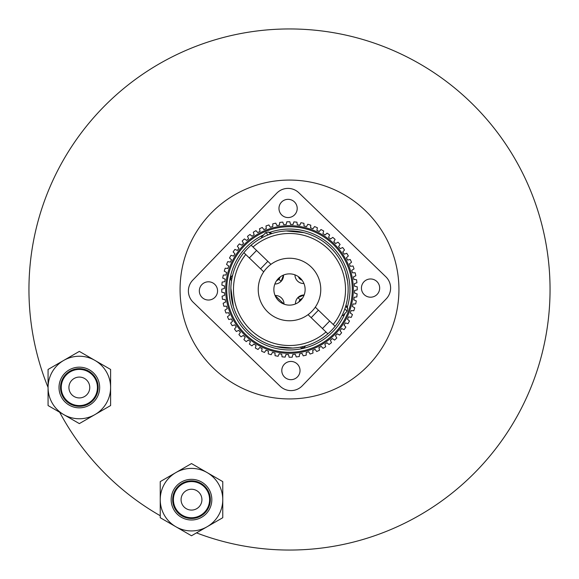 <?xml version="1.0" encoding="UTF-8"?>
<svg xmlns="http://www.w3.org/2000/svg" width="579" height="579" viewBox="0 0 579 579"><rect width="100%" height="100%" fill="white"/><g stroke="black" fill="none" stroke-linecap="round" stroke-linejoin="round"><path stroke-width="0.87" d="M191.497 479.332A20.33 20.33 0 0 0 171.167 499.663A20.33 20.33 0 0 0 191.497 519.993A20.33 20.33 0 0 0 211.827 499.663A20.33 20.33 0 0 0 191.497 479.332M191.497 518.495A18.832 18.832 0 0 1 172.665 499.663A18.832 18.832 0 0 1 191.497 480.831A18.832 18.832 0 0 1 210.336 499.663A18.832 18.832 0 0 1 191.497 518.495M191.497 468.397A31.266 31.266 0 0 1 222.763 499.663A31.266 31.266 0 0 1 191.497 530.929A31.266 31.266 0 0 1 160.231 499.663A31.266 31.266 0 0 1 191.497 468.397M191.497 481.576A18.087 18.087 0 0 1 209.591 499.663A18.087 18.087 0 0 1 191.497 517.756A18.087 18.087 0 0 1 173.41 499.663A18.087 18.087 0 0 1 191.497 481.576M191.497 489.241A10.422 10.422 0 0 0 181.075 499.663A10.422 10.422 0 0 0 191.497 510.085A10.422 10.422 0 0 0 201.919 499.663A10.422 10.422 0 0 0 191.497 489.241M191.497 463.562L222.763 481.612L222.763 517.713L191.497 535.763L160.231 517.713L160.231 481.612L191.497 463.562M48.071 387.474A260.55 260.55 0 0 1 289.5 28.95A260.55 260.55 0 0 1 550.05 289.5A260.55 260.55 0 0 1 196.491 532.883M180.069 289.5A109.431 109.431 0 0 1 289.5 180.069A109.431 109.431 0 0 1 398.931 289.5A109.431 109.431 0 0 1 289.5 398.931A109.431 109.431 0 0 1 180.069 289.5M160.231 515.723A260.55 260.55 0 0 1 59.68 412.255M79.337 367.173A20.33 20.33 0 0 0 59.007 387.503A20.33 20.33 0 0 0 79.337 407.833A20.33 20.33 0 0 0 99.668 387.503A20.33 20.33 0 0 0 79.337 367.173M79.337 406.335A18.832 18.832 0 0 1 60.505 387.503A18.832 18.832 0 0 1 79.337 368.664A18.832 18.832 0 0 1 98.169 387.503A18.832 18.832 0 0 1 79.337 406.335M79.337 356.237A31.266 31.266 0 0 1 110.603 387.503A31.266 31.266 0 0 1 79.337 418.769A31.266 31.266 0 0 1 48.071 387.503A31.266 31.266 0 0 1 79.337 356.237M79.337 369.409A18.087 18.087 0 0 1 97.424 387.503A18.087 18.087 0 0 1 79.337 405.589A18.087 18.087 0 0 1 61.244 387.503A18.087 18.087 0 0 1 79.337 369.409M79.337 377.081A10.422 10.422 0 0 0 68.915 387.503A10.422 10.422 0 0 0 79.337 397.925A10.422 10.422 0 0 0 89.759 387.503A10.422 10.422 0 0 0 79.337 377.081M79.337 351.395L110.603 369.453L110.603 405.553L79.337 423.604L48.071 405.553L48.071 369.453L79.337 351.395M192.785 280.127L276.762 193.169L192.785 280.127A15.633 15.633 0 0 0 193.169 302.238L280.127 386.215L193.169 302.238M386.215 298.873L302.238 385.831L386.215 298.873A15.633 15.633 0 0 0 385.831 276.762L298.873 192.785L385.831 276.762M281.524 202.114A9.119 9.119 0 0 0 281.749 215.004A9.119 9.119 0 0 0 294.646 214.78A9.119 9.119 0 0 0 294.422 201.89A9.119 9.119 0 0 0 281.524 202.114M363.996 281.749A9.119 9.119 0 0 0 364.22 294.646A9.119 9.119 0 0 0 377.11 294.422A9.119 9.119 0 0 0 376.886 281.524A9.119 9.119 0 0 0 363.996 281.749M284.354 364.22A9.119 9.119 0 0 0 284.579 377.11A9.119 9.119 0 0 0 297.476 376.886A9.119 9.119 0 0 0 297.251 363.996A9.119 9.119 0 0 0 284.354 364.22M201.89 284.579A9.119 9.119 0 0 0 202.114 297.476A9.119 9.119 0 0 0 215.004 297.251A9.119 9.119 0 0 0 214.78 284.354A9.119 9.119 0 0 0 201.89 284.579M280.127 386.215A15.633 15.633 0 0 0 302.238 385.831M298.873 192.785A15.633 15.633 0 0 0 276.762 193.169M300.747 300.356A15.633 15.633 0 0 1 278.644 300.747A15.633 15.633 0 0 1 278.253 278.644A15.633 15.633 0 0 1 300.356 278.253A15.633 15.633 0 0 1 300.747 300.356M267.013 267.78A31.266 31.266 0 0 1 311.22 267.013A31.266 31.266 0 0 1 311.987 311.22A31.266 31.266 0 0 1 267.78 311.987A31.266 31.266 0 0 1 267.013 267.78M298.822 302.05A5.472 5.472 0 0 1 300.139 299.777L302.368 298.38A5.472 5.472 0 0 0 300.139 299.777L297.896 297.606L304.141 294.979A8.598 8.598 0 0 0 295.485 303.939M283.515 275.061L281.104 281.394A8.598 8.598 0 0 0 283.515 275.061M275.061 295.485L284.021 304.141A8.598 8.598 0 0 0 275.061 295.485M298.38 276.632A5.472 5.472 0 0 0 302.05 280.178M276.632 280.62A5.472 5.472 0 0 0 278.861 279.223L280.178 276.95A5.472 5.472 0 0 1 278.861 279.223L281.104 281.394A8.598 8.598 0 0 1 274.859 284.021M279.693 301.673L277.674 299.719M294.979 274.859A8.598 8.598 0 0 0 303.939 283.515M324.833 344.223L325.709 346.756L324.833 344.223A65.138 65.138 0 0 0 326.997 342.761L329.017 344.519A67.743 67.743 0 0 0 331.492 342.659L330.363 340.228A65.138 65.138 0 0 0 332.36 338.549L334.553 340.09A67.743 67.743 0 0 0 336.819 337.977L335.444 335.675A65.138 65.138 0 0 0 337.253 333.801L339.598 335.103L337.253 333.801M272.803 226.541L272.76 223.856L272.803 226.541A65.138 65.138 0 0 0 270.299 227.257L268.917 224.956A67.743 67.743 0 0 0 265.985 225.969L266.311 228.633A65.138 65.138 0 0 0 263.901 229.602L262.287 227.467A67.743 67.743 0 0 0 259.472 228.777L260.08 231.383A65.138 65.138 0 0 0 257.778 232.606L255.947 230.652A67.743 67.743 0 0 0 253.291 232.244L254.167 234.777A65.138 65.138 0 0 0 252.003 236.239L249.983 234.481A67.743 67.743 0 0 0 247.508 236.341L248.637 238.772A65.138 65.138 0 0 0 246.64 240.451L244.447 238.91A67.743 67.743 0 0 0 242.181 241.023L243.556 243.325A65.138 65.138 0 0 0 241.747 245.199L239.402 243.897L241.747 245.199M279.476 225.137L279.708 222.466L279.476 225.137A65.138 65.138 0 0 0 276.907 225.593L275.778 223.161A67.743 67.743 0 0 0 272.76 223.856M293.075 224.464L293.857 221.895L293.075 224.464A65.138 65.138 0 0 0 290.47 224.37L289.869 221.757A67.743 67.743 0 0 0 286.771 221.815L286.258 224.442A65.138 65.138 0 0 0 283.659 224.623L282.784 222.09A67.743 67.743 0 0 0 279.708 222.466M335.675 243.556L337.977 242.181L335.675 243.556A65.138 65.138 0 0 0 333.801 241.747L335.103 239.402A67.743 67.743 0 0 0 332.766 237.368L330.623 238.982A65.138 65.138 0 0 0 328.568 237.383L329.617 234.915A67.743 67.743 0 0 0 327.077 233.134L325.116 234.965A65.138 65.138 0 0 0 322.908 233.583L323.69 231.021A67.743 67.743 0 0 0 320.976 229.516L319.224 231.535A65.138 65.138 0 0 0 316.879 230.399L317.393 227.764A67.743 67.743 0 0 0 314.535 226.555L313 228.748A65.138 65.138 0 0 0 310.554 227.858L310.785 225.188A67.743 67.743 0 0 0 307.818 224.283L306.523 226.628A65.138 65.138 0 0 0 303.989 225.998L303.946 223.313A67.743 67.743 0 0 0 300.899 222.727L299.857 225.188A65.138 65.138 0 0 0 297.273 224.826L296.947 222.17A67.743 67.743 0 0 0 293.857 221.895M339.598 335.103A67.743 67.743 0 0 0 341.632 332.766L340.018 330.623A65.138 65.138 0 0 0 341.617 328.568L344.085 329.617A67.743 67.743 0 0 0 345.866 327.077L344.035 325.116A65.138 65.138 0 0 0 345.417 322.908L347.979 323.69A67.743 67.743 0 0 0 349.484 320.976L347.465 319.224A65.138 65.138 0 0 0 348.601 316.879L351.236 317.393A67.743 67.743 0 0 0 352.445 314.535L350.252 313A65.138 65.138 0 0 0 351.142 310.554L353.812 310.785A67.743 67.743 0 0 0 354.717 307.818L352.372 306.523A65.138 65.138 0 0 0 353.002 303.989L355.687 303.946A67.743 67.743 0 0 0 356.273 300.899L353.812 299.857A65.138 65.138 0 0 0 354.174 297.273L356.83 296.947A67.743 67.743 0 0 0 357.105 293.857L354.536 293.075A65.138 65.138 0 0 0 354.63 290.47L357.243 289.869A67.743 67.743 0 0 0 357.185 286.771L354.558 286.258A65.138 65.138 0 0 0 354.377 283.659L356.91 282.784A67.743 67.743 0 0 0 356.534 279.708L353.863 279.476A65.138 65.138 0 0 0 353.407 276.907L355.839 275.778A67.743 67.743 0 0 0 355.144 272.76L352.459 272.803A65.138 65.138 0 0 0 351.743 270.299L354.044 268.917A67.743 67.743 0 0 0 353.031 265.985L350.367 266.311A65.138 65.138 0 0 0 349.398 263.901L351.533 262.287A67.743 67.743 0 0 0 350.223 259.472L347.617 260.08A65.138 65.138 0 0 0 346.394 257.778L348.348 255.947A67.743 67.743 0 0 0 346.756 253.291L344.223 254.167A65.138 65.138 0 0 0 342.761 252.003L344.519 249.983A67.743 67.743 0 0 0 342.659 247.508L340.228 248.637A65.138 65.138 0 0 0 338.549 246.64L340.09 244.447L338.549 246.64M243.585 245.156A63.835 63.835 0 0 1 333.844 243.585A63.835 63.835 0 0 1 335.415 333.844A63.835 63.835 0 0 1 245.156 335.415A63.835 63.835 0 0 1 243.585 245.156A63.835 63.835 0 0 0 245.156 335.415A63.835 63.835 0 0 0 335.415 333.844M345.026 313.398A60.448 60.448 0 0 1 247.508 332.983A60.448 60.448 0 0 1 263.684 234.842M337.977 242.181A67.743 67.743 0 0 1 340.09 244.447M336.594 243.006L336.138 243.281M328.988 236.391L328.778 236.883M331.905 238.02L332.332 237.694M341.682 247.957L342.167 247.732M345.743 253.638L345.236 253.812M355.607 286.46L356.664 286.67L355.607 286.46M355.687 303.946L353.002 303.989M352.995 272.796L353.53 272.781L352.995 272.796M355.839 275.778L353.407 276.907M354.399 279.519L354.927 279.57M350.679 262.931L349.825 263.575M351.967 266.116L352.502 266.05L351.967 266.116M347.176 257.047L346.785 257.409L347.176 257.047M351.569 313.919L352.01 314.231M349.658 317.082L350.186 317.183M345.135 326.295L345.497 326.686L345.135 326.295M343.593 329.408L343.101 329.198L343.593 329.408M339.128 334.843L338.657 334.582M331.043 341.682L331.268 342.167M325.709 346.756A67.743 67.743 0 0 1 323.053 348.348L321.222 346.394A65.138 65.138 0 0 1 318.92 347.617L319.528 350.223A67.743 67.743 0 0 1 316.713 351.533L315.099 349.398A65.138 65.138 0 0 1 312.689 350.367L313.015 353.031A67.743 67.743 0 0 1 310.083 354.044L308.701 351.743A65.138 65.138 0 0 1 306.197 352.459L306.24 355.144A67.743 67.743 0 0 1 303.222 355.839L302.093 353.407A65.138 65.138 0 0 1 299.524 353.863L299.292 356.534A67.743 67.743 0 0 1 296.216 356.91L295.341 354.377A65.138 65.138 0 0 1 292.742 354.558L292.229 357.185A67.743 67.743 0 0 1 289.131 357.243L288.53 354.63A65.138 65.138 0 0 1 285.925 354.536L285.143 357.105A67.743 67.743 0 0 1 282.053 356.83L281.727 354.174A65.138 65.138 0 0 1 279.143 353.812L278.101 356.273A67.743 67.743 0 0 1 275.054 355.687L275.011 353.002L275.054 355.687M289.008 356.722L288.769 355.672M271.703 353.783L271.442 354.247L271.703 353.783M268.352 352.213L268.309 352.741M316.395 351.106L315.75 350.252M306.226 354.066L306.233 354.609L306.226 354.066M299.481 354.399L299.386 355.463M255.469 347.472L255.621 346.959M253.493 344.404L252.705 345.135L253.493 344.404M249.592 343.593L249.802 343.101L249.592 343.593M275.011 353.002A65.138 65.138 0 0 1 272.477 352.372L271.182 354.717A67.743 67.743 0 0 1 268.215 353.812L268.446 351.142A65.138 65.138 0 0 1 266 350.252L264.465 352.445A67.743 67.743 0 0 1 261.607 351.236L262.121 348.601A65.138 65.138 0 0 1 259.776 347.465L258.024 349.484A67.743 67.743 0 0 1 255.31 347.979L256.092 345.417A65.138 65.138 0 0 1 253.884 344.035L251.923 345.866A67.743 67.743 0 0 1 249.383 344.085L250.432 341.617A65.138 65.138 0 0 1 248.377 340.018L246.234 341.632A67.743 67.743 0 0 1 243.897 339.598L245.199 337.253A65.138 65.138 0 0 1 243.325 335.444L241.023 336.819A67.743 67.743 0 0 1 238.91 334.553L240.451 332.36A65.138 65.138 0 0 1 238.772 330.363L236.341 331.492A67.743 67.743 0 0 1 234.481 329.017L236.239 326.997A65.138 65.138 0 0 1 234.777 324.833L232.244 325.709A67.743 67.743 0 0 1 230.652 323.053L232.606 321.222A65.138 65.138 0 0 1 231.383 318.92L228.777 319.528A67.743 67.743 0 0 1 227.467 316.713L229.602 315.099L227.467 316.713M233.257 325.362L232.751 325.536L233.257 325.362M229.602 315.099A65.138 65.138 0 0 1 228.633 312.689L225.969 313.015A67.743 67.743 0 0 1 224.956 310.083L227.257 308.701A65.138 65.138 0 0 1 226.541 306.197L223.856 306.24A67.743 67.743 0 0 1 223.161 303.222L225.593 302.093A65.138 65.138 0 0 1 225.137 299.524L222.466 299.292A67.743 67.743 0 0 1 222.09 296.216L224.623 295.341A65.138 65.138 0 0 1 224.442 292.742L221.815 292.229A67.743 67.743 0 0 1 221.757 289.131L224.37 288.53A65.138 65.138 0 0 1 224.464 285.925L221.895 285.143A67.743 67.743 0 0 1 222.17 282.053L224.826 281.727A65.138 65.138 0 0 1 225.188 279.143L222.727 278.101A67.743 67.743 0 0 1 223.313 275.054L225.998 275.011A65.138 65.138 0 0 1 226.628 272.477L224.283 271.182A67.743 67.743 0 0 1 225.188 268.215L227.858 268.446A65.138 65.138 0 0 1 228.748 266L226.555 264.465A67.743 67.743 0 0 1 227.764 261.607L230.399 262.121L227.764 261.607M228.292 261.715L228.814 261.817M224.695 278.933L223.711 278.513M225.687 271.956L224.753 271.442L225.687 271.956M224.073 299.43L223.537 299.386M223.328 288.769L222.799 288.892M300.067 224.695L300.487 223.711L300.067 224.695M303.953 223.849L303.968 224.384L303.953 223.849M307.297 225.217L307.558 224.753L307.297 225.217M317.082 229.342L317.285 228.292L317.082 229.342M323.531 231.528L323.379 232.041L323.531 231.528M326.295 233.865L326.686 233.503L326.295 233.865M269.467 225.875L270.024 226.794M272.781 225.47L272.774 224.934M266.181 227.561L266.116 227.033M256.316 231.043L256.678 231.434L256.316 231.043M259.718 229.82L259.595 229.298M244.447 238.91L246.64 240.451M240.813 244.678L241.284 244.939L240.813 244.678M243.006 242.406L242.731 241.942M334.322 240.813L334.061 241.284M352.843 306.783L353.783 307.297M351.236 317.393L348.601 316.879L351.236 317.393M325.536 346.249L325.362 345.743M281.987 356.302L281.857 355.238L281.987 356.302M265.696 350.693L265.385 351.127M244.678 338.187L244.939 337.716M230.341 319.167L229.298 319.405M226.541 306.197L223.856 306.24L226.541 306.197M223.393 292.54L222.336 292.33M289.992 222.278L290.108 222.799M286.359 223.914L286.46 223.393M355.767 297.078L355.238 297.143M354.305 300.067L354.797 300.277L354.305 300.067M335.719 336.138L335.994 336.594L335.719 336.138M278.723 354.797L278.304 355.781L278.723 354.797M250.012 342.609L250.222 342.117L250.012 342.609M243.325 335.444L241.023 336.819L243.325 335.444M224.92 275.025L225.463 275.018L224.92 275.025M223.95 285.765L222.922 285.454M235.407 249.592L235.899 249.802L235.407 249.592M231.528 255.469L232.041 255.621L231.528 255.469M297.143 223.762L297.208 224.297M282.053 356.83L281.727 354.174M293.387 223.436L293.705 222.408M340.713 248.413L341.197 248.181L340.713 248.413M355.086 286.359L356.136 286.562L355.086 286.359M347.566 256.678L346.785 257.409L347.566 256.678M312.754 350.903L312.819 351.439L312.754 350.903M306.219 353.53L306.233 354.609L306.219 353.53M259.074 348.269L258.372 349.079L259.074 348.269M231.824 321.953L232.215 321.591L231.824 321.953M224.442 292.742L221.815 292.229M279.57 224.073L279.664 223.002M320.274 230.326L320.628 229.921L320.274 230.326M239.872 244.157L240.343 244.418M238.02 247.095L237.694 246.668L238.02 247.095M343.47 251.192L343.115 251.597M355.672 290.231L355.151 290.354M355.05 293.235L355.564 293.387M356.91 282.784L354.377 283.659M355.151 303.953L354.08 303.975M355.354 276.002L354.869 276.226M344.085 329.617L341.617 328.568M334.112 339.779L333.678 339.475M327.808 343.47L327.403 343.115M321.953 347.176L321.591 346.785M275.047 355.151L275.025 354.08M309.808 353.581L309.251 352.662M261.918 349.658L262.019 349.13M249.383 344.085L250.432 341.617L249.383 344.085M244.157 339.128L244.418 338.657M235.183 328.213L235.885 327.403M228.748 315.75L229.175 315.425M225.723 268.265L226.787 268.352M224.131 302.774L225.108 302.318M226.338 309.251L226.794 308.976M310.735 225.723L310.648 226.787M244.888 239.221L245.322 239.525M230.399 262.121A65.138 65.138 0 0 1 231.535 259.776L229.516 258.024A67.743 67.743 0 0 1 231.021 255.31L233.583 256.092A65.138 65.138 0 0 1 234.965 253.884L233.134 251.923A67.743 67.743 0 0 1 234.915 249.383L237.383 250.432A65.138 65.138 0 0 1 238.982 248.377L237.368 246.234A67.743 67.743 0 0 1 239.402 243.897M228.777 319.528L231.383 318.92M308.701 351.743L310.083 354.044M269.59 232.425A60.448 60.448 0 0 1 347.234 307.406M345.641 272.622L347.538 281.228M345.634 306.392L347.661 308.346A31.266 31.266 0 0 0 346.01 305.097A58.624 58.624 0 0 0 348.109 290.694M286.265 230.963L303.707 232.628M302.817 232.411L300.95 232.005M295.645 231.202L292.67 230.963M263.706 271.833L243.875 252.683A58.624 58.624 0 0 1 251.12 245.185L253.001 247.009L251.12 245.185A58.624 58.624 0 0 1 335.125 326.317L315.294 307.167M270.943 264.335L253.001 247.009A56.018 56.018 0 0 1 333.243 324.501M251.12 245.185A58.624 58.624 0 0 1 335.125 326.317A58.624 58.624 0 0 1 248.775 331.673A58.624 58.624 0 0 1 243.875 252.683L245.757 254.499A56.018 56.018 0 0 0 325.999 331.991L308.057 314.665M230.891 288.306L233.359 306.378L231.108 294.74M289.138 348.124L286.323 348.037M283.276 347.791L278.043 346.995M276.183 346.589L292.735 348.037M325.999 331.991L327.88 333.815A58.624 58.624 0 0 1 243.875 252.683M271.949 233.569A31.266 31.266 0 0 0 268.642 232.034L270.661 233.988M231.549 280.627L230.551 279.657L230.507 277.442L231.868 278.76M268.149 234.9L265.804 232.642L261.498 237.108L262.092 237.679M302.245 346.72L303.606 348.037L305.726 345.829M342.247 315.085L342.84 315.656L347.147 311.198L344.809 308.94M303.606 348.037L301.391 348.073L300.385 347.103M334.669 333.12A62.793 62.793 0 0 0 333.12 244.331A62.793 62.793 0 0 0 244.331 245.88A62.793 62.793 0 0 0 245.88 334.669A62.793 62.793 0 0 0 334.669 333.12M268.642 232.034L265.804 232.642M230.507 277.442L232.635 275.242M249.332 257.952L256.577 250.454M260.579 268.815L267.816 261.317M311.184 317.683L318.421 310.185M322.423 328.546L329.668 321.048M347.661 308.346L347.147 311.198"/></g></svg>
